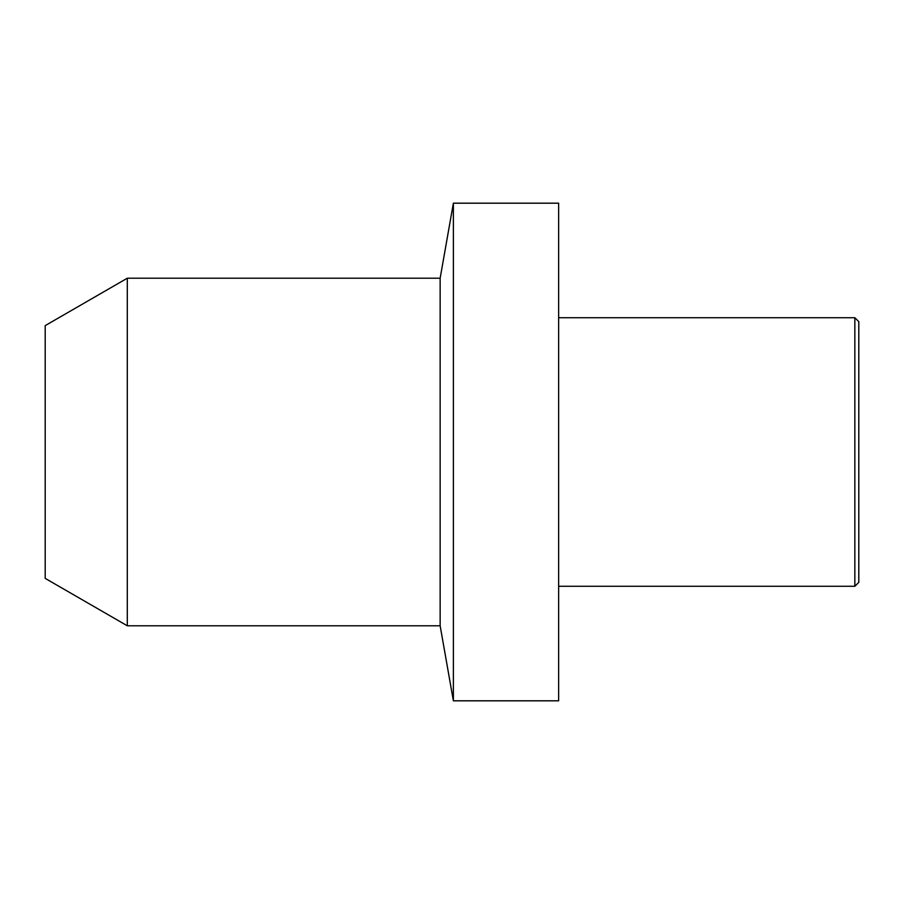 <?xml version="1.0" encoding="UTF-8"?>
<svg xmlns="http://www.w3.org/2000/svg" width="904" height="904" viewBox="0 0 904 904"><rect width="100%" height="100%" fill="white"/><g stroke="black" fill="none" stroke-linecap="round" stroke-linejoin="round"><path stroke-width="1.36" d="M127.294 278.217L127.294 625.783L45.2 578.379L45.2 325.621L127.294 278.217L440.146 278.217L453.379 203.185L558.638 203.185L558.638 700.815L453.379 700.815L453.379 203.185M127.294 625.783L440.146 625.783L440.146 278.217M440.146 625.783L453.379 700.815M558.638 586.278L854.845 586.278L858.8 582.334L858.8 321.666L854.845 317.722L854.845 586.278M558.638 317.722L854.845 317.722"/></g></svg>
